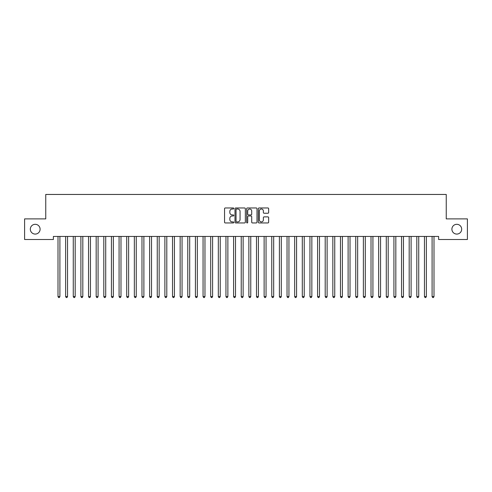 <?xml version="1.0" encoding="UTF-8"?>
<svg xmlns="http://www.w3.org/2000/svg" width="492" height="492" viewBox="0 0 492 492"><rect width="100%" height="100%" fill="white"/><g stroke="black" fill="none" stroke-linecap="round" stroke-linejoin="round"><path stroke-width="0.74" d="M233.786 208.485A0.523 0.523 0 0 0 233.263 207.962L225.299 207.962A0.75 0.75 0 0 0 224.549 208.713L224.549 222.2A0.75 0.75 0 0 0 225.299 222.95L233.263 222.95A0.523 0.523 0 0 0 233.786 222.421A0.523 0.523 0 0 0 233.263 221.898L232.23 221.898A2.398 2.398 0 0 1 229.832 219.5L229.832 218.374A2.398 2.398 0 0 1 232.23 215.982L233.263 215.982A0.523 0.523 0 0 0 233.786 215.453A0.523 0.523 0 0 0 233.263 214.93L232.23 214.93A2.398 2.398 0 0 1 229.832 212.532L229.832 211.406A2.398 2.398 0 0 1 232.23 209.008L233.263 209.008A0.523 0.523 0 0 0 233.786 208.485M451.902 229.198A4.883 4.883 0 0 0 456.785 234.081A4.883 4.883 0 0 0 461.674 229.198A4.883 4.883 0 0 0 456.785 224.309A4.883 4.883 0 0 0 451.902 229.198M30.326 229.198A4.883 4.883 0 0 0 35.215 234.081A4.883 4.883 0 0 0 40.098 229.198A4.883 4.883 0 0 0 35.215 224.309A4.883 4.883 0 0 0 30.326 229.198M267.9 213.245A0.75 0.75 0 0 0 268.65 212.495L268.65 208.713A0.75 0.75 0 0 0 267.9 207.962L259.056 207.962A0.75 0.75 0 0 0 258.306 208.713L258.306 222.2A0.75 0.75 0 0 0 259.056 222.95L267.9 222.95A0.75 0.75 0 0 0 268.65 222.2L268.65 217.63A0.75 0.75 0 0 0 267.9 216.88L264.118 216.88A0.75 0.75 0 0 0 263.368 217.63L263.368 219.893A2.005 2.005 0 0 1 261.363 221.898A2.005 2.005 0 0 1 259.358 219.893L259.358 211.013A2.005 2.005 0 0 1 261.363 209.008A2.005 2.005 0 0 1 263.368 211.013L263.368 212.495A0.75 0.75 0 0 0 264.118 213.245L267.9 213.245M438.618 236.449L53.382 236.449L53.382 239.506L24.6 239.506L24.6 218.891L45.75 218.891L45.75 194.457L446.25 194.457L446.25 218.891L467.4 218.891L467.4 239.506L438.618 239.506L438.618 236.449M245.342 208.713A0.75 0.75 0 0 0 244.598 207.962L235.754 207.962A0.75 0.75 0 0 0 235.004 208.713L235.004 222.2A0.75 0.75 0 0 0 235.754 222.95L244.598 222.95A0.75 0.75 0 0 0 245.342 222.2L245.342 208.713M247.402 207.962L256.246 207.962A0.75 0.75 0 0 1 256.996 208.713L256.996 222.2A0.75 0.75 0 0 1 256.246 222.95L252.464 222.95A0.75 0.75 0 0 1 251.713 222.2L251.713 216.726A0.75 0.75 0 0 0 250.963 215.982L248.454 215.982A0.75 0.75 0 0 0 247.704 216.726L247.704 222.421A0.523 0.523 0 0 1 247.181 222.95A0.523 0.523 0 0 1 246.658 222.421L246.658 208.713A0.75 0.75 0 0 1 247.402 207.962M236.578 209.008A0.523 0.523 0 0 0 236.049 209.537L236.049 221.375A0.523 0.523 0 0 0 236.578 221.898L237.661 221.898A2.398 2.398 0 0 0 240.059 219.5L240.059 211.406A2.398 2.398 0 0 0 237.661 209.008L236.578 209.008M251.713 211.05A2.005 2.005 0 0 0 249.708 209.045A2.005 2.005 0 0 0 247.704 211.05L247.704 214.18A0.75 0.75 0 0 0 248.454 214.93L250.963 214.93A0.75 0.75 0 0 0 251.713 214.18L251.713 211.05M57.902 236.449L57.945 236.56A0.763 0.763 -179.4 0 1 58.001 236.849L58.001 296.547L59.907 296.547L59.907 236.849A0.763 0.763 -179.4 0 1 59.962 236.56L60.012 236.449M59.907 296.547L59.335 297.543L58.573 297.543L58.001 296.547M65.534 236.449L65.577 236.56A0.763 0.763 -179.4 0 1 65.633 236.849L65.633 296.547L67.545 296.547L67.545 236.849A0.763 0.763 -179.4 0 1 67.601 236.56L67.644 236.449M67.545 296.547L66.974 297.543L66.211 297.543L65.633 296.547M73.167 236.449L73.216 236.56A0.763 0.763 -179.4 0 1 73.271 236.849L73.271 296.547L75.178 296.547L75.178 236.849A0.763 0.763 -179.4 0 1 75.233 236.56L75.276 236.449M75.178 296.547L74.606 297.543L73.843 297.543L73.271 296.547M80.805 236.449L80.848 236.56A0.763 0.763 -179.4 0 1 80.903 236.849L80.903 296.547L82.816 296.547L82.816 236.849A0.763 0.763 -179.4 0 1 82.865 236.56L82.914 236.449M82.816 296.547L82.238 297.543L81.475 297.543L80.903 296.547M88.437 236.449L88.486 236.56A0.763 0.763 -179.4 0 1 88.542 236.849L88.542 296.547L90.448 296.547L90.448 236.849A0.763 0.763 -179.4 0 1 90.503 236.56L90.546 236.449M90.448 296.547L89.876 297.543L89.114 297.543L88.542 296.547M96.075 236.449L96.118 236.56A0.763 0.763 -179.4 0 1 96.174 236.849L96.174 296.547L98.08 296.547L98.08 236.849A0.763 0.763 -179.4 0 1 98.136 236.56L98.185 236.449M98.08 296.547L97.508 297.543L96.746 297.543L96.174 296.547M103.707 236.449L103.75 236.56A0.763 0.763 -179.4 0 1 103.806 236.849L103.806 296.547L105.719 296.547L105.719 236.849A0.763 0.763 -179.4 0 1 105.774 236.56L105.817 236.449M105.719 296.547L105.147 297.543L104.378 297.543L103.806 296.547M111.34 236.449L111.389 236.56A0.763 0.763 -179.4 0 1 111.444 236.849L111.444 296.547L113.351 296.547L113.351 236.849A0.763 0.763 -179.4 0 1 113.406 236.56L113.449 236.449M113.351 296.547L112.779 297.543L112.016 297.543L111.444 296.547M118.978 236.449L119.021 236.56A0.763 0.763 -179.4 0 1 119.076 236.849L119.076 296.547L120.983 296.547L120.983 236.849A0.763 0.763 -179.4 0 1 121.038 236.56L121.087 236.449M120.983 296.547L120.411 297.543L119.648 297.543L119.076 296.547M126.61 236.449L126.653 236.56A0.763 0.763 -179.4 0 1 126.708 236.849L126.708 296.547L128.621 296.547L128.621 236.849A0.763 0.763 -179.4 0 1 128.676 236.56L128.72 236.449M128.621 296.547L128.049 297.543L127.287 297.543L126.708 296.547M134.248 236.449L134.291 236.56A0.763 0.763 -179.4 0 1 134.347 236.849L134.347 296.547L136.253 296.547L136.253 236.849A0.763 0.763 -179.4 0 1 136.309 236.56L136.352 236.449M136.253 296.547L135.681 297.543L134.919 297.543L134.347 296.547M141.88 236.449L141.924 236.56A0.763 0.763 -179.4 0 1 141.979 236.849L141.979 296.547L143.892 296.547L143.892 236.849A0.763 0.763 -179.4 0 1 143.947 236.56L143.99 236.449M143.892 296.547L143.313 297.543L142.551 297.543L141.979 296.547M149.513 236.449L149.562 236.56A0.763 0.763 -179.4 0 1 149.617 236.849L149.617 296.547L151.524 296.547L151.524 236.849A0.763 0.763 -179.4 0 1 151.579 236.56L151.622 236.449M151.524 296.547L150.952 297.543L150.189 297.543L149.617 296.547M157.151 236.449L157.194 236.56A0.763 0.763 -179.4 0 1 157.249 236.849L157.249 296.547L159.156 296.547L159.156 236.849A0.763 0.763 -179.4 0 1 159.211 236.56L159.26 236.449M159.156 296.547L158.584 297.543L157.821 297.543L157.249 296.547M164.783 236.449L164.826 236.56A0.763 0.763 -179.4 0 1 164.882 236.849L164.882 296.547L166.794 296.547L166.794 236.849A0.763 0.763 -179.4 0 1 166.85 236.56L166.893 236.449M166.794 296.547L166.222 297.543L165.453 297.543L164.882 296.547M172.415 236.449L172.464 236.56A0.763 0.763 -179.4 0 1 172.52 236.849L172.52 296.547L174.426 296.547L174.426 236.849A0.763 0.763 -179.4 0 1 174.482 236.56L174.525 236.449M174.426 296.547L173.854 297.543L173.092 297.543L172.52 296.547M180.054 236.449L180.097 236.56A0.763 0.763 -179.4 0 1 180.152 236.849L180.152 296.547L182.058 296.547L182.058 236.849A0.763 0.763 -179.4 0 1 182.114 236.56L182.163 236.449M182.058 296.547L181.487 297.543L180.724 297.543L180.152 296.547M187.686 236.449L187.735 236.56A0.763 0.763 -179.4 0 1 187.784 236.849L187.784 296.547L189.697 296.547L189.697 236.849A0.763 0.763 -179.4 0 1 189.752 236.56L189.795 236.449M189.697 296.547L189.125 297.543L188.362 297.543L187.784 296.547M195.324 236.449L195.367 236.56A0.763 0.763 -179.4 0 1 195.422 236.849L195.422 296.547L197.329 296.547L197.329 236.849A0.763 0.763 -179.4 0 1 197.384 236.56L197.433 236.449M197.329 296.547L196.757 297.543L195.994 297.543L195.422 296.547M202.956 236.449L202.999 236.56A0.763 0.763 -179.4 0 1 203.055 236.849L203.055 296.547L204.967 296.547L204.967 236.849A0.763 0.763 -179.4 0 1 205.023 236.56L205.066 236.449M204.967 296.547L204.389 297.543L203.627 297.543L203.055 296.547M210.588 236.449L210.637 236.56A0.763 0.763 -179.4 0 1 210.693 236.849L210.693 296.547L212.599 296.547L212.599 236.849A0.763 0.763 -179.4 0 1 212.655 236.56L212.698 236.449M212.599 296.547L212.027 297.543L211.265 297.543L210.693 296.547M218.227 236.449L218.27 236.56A0.763 0.763 -179.4 0 1 218.325 236.849L218.325 296.547L220.232 296.547L220.232 236.849A0.763 0.763 -179.4 0 1 220.287 236.56L220.336 236.449M220.232 296.547L219.66 297.543L218.897 297.543L218.325 296.547M225.859 236.449L225.902 236.56A0.763 0.763 -179.4 0 1 225.957 236.849L225.957 296.547L227.87 296.547L227.87 236.849A0.763 0.763 -179.4 0 1 227.925 236.56L227.968 236.449M227.87 296.547L227.298 297.543L226.529 297.543L225.957 296.547M233.491 236.449L233.54 236.56A0.763 0.763 -179.4 0 1 233.595 236.849L233.595 296.547L235.502 296.547L235.502 236.849A0.763 0.763 -179.4 0 1 235.557 236.56L235.6 236.449M235.502 296.547L234.93 297.543L234.167 297.543L233.595 296.547M241.129 236.449L241.172 236.56A0.763 0.763 -179.4 0 1 241.228 236.849L241.228 296.547L243.134 296.547L243.134 236.849A0.763 0.763 -179.4 0 1 243.189 236.56L243.239 236.449M243.134 296.547L242.562 297.543L241.8 297.543L241.228 296.547M248.761 236.449L248.811 236.56A0.763 0.763 -179.4 0 1 248.866 236.849L248.866 296.547L250.772 296.547L250.772 236.849A0.763 0.763 -179.4 0 1 250.828 236.56L250.871 236.449M250.772 296.547L250.2 297.543L249.438 297.543L248.866 296.547M256.4 236.449L256.443 236.56A0.763 0.763 -179.4 0 1 256.498 236.849L256.498 296.547L258.405 296.547L258.405 236.849A0.763 0.763 -179.4 0 1 258.46 236.56L258.509 236.449M258.405 296.547L257.833 297.543L257.07 297.543L256.498 296.547M264.032 236.449L264.075 236.56A0.763 0.763 -179.4 0 1 264.13 236.849L264.13 296.547L266.043 296.547L266.043 236.849A0.763 0.763 -179.4 0 1 266.098 236.56L266.141 236.449M266.043 296.547L265.471 297.543L264.702 297.543L264.13 296.547M271.664 236.449L271.713 236.56A0.763 0.763 -179.4 0 1 271.768 236.849L271.768 296.547L273.675 296.547L273.675 236.849A0.763 0.763 -179.4 0 1 273.73 236.56L273.773 236.449M273.675 296.547L273.103 297.543L272.34 297.543L271.768 296.547M279.302 236.449L279.345 236.56A0.763 0.763 -179.4 0 1 279.401 236.849L279.401 296.547L281.307 296.547L281.307 236.849A0.763 0.763 -179.4 0 1 281.363 236.56L281.412 236.449M281.307 296.547L280.735 297.543L279.973 297.543L279.401 296.547M286.934 236.449L286.977 236.56A0.763 0.763 -179.4 0 1 287.033 236.849L287.033 296.547L288.945 296.547L288.945 236.849A0.763 0.763 -179.4 0 1 289.001 236.56L289.044 236.449M288.945 296.547L288.373 297.543L287.611 297.543L287.033 296.547M294.567 236.449L294.616 236.56A0.763 0.763 -179.4 0 1 294.671 236.849L294.671 296.547L296.578 296.547L296.578 236.849A0.763 0.763 -179.4 0 1 296.633 236.56L296.676 236.449M296.578 296.547L296.006 297.543L295.243 297.543L294.671 296.547M302.205 236.449L302.248 236.56A0.763 0.763 -179.4 0 1 302.303 236.849L302.303 296.547L304.216 296.547L304.216 236.849A0.763 0.763 -179.4 0 1 304.265 236.56L304.314 236.449M304.216 296.547L303.638 297.543L302.875 297.543L302.303 296.547M309.837 236.449L309.886 236.56A0.763 0.763 -179.4 0 1 309.942 236.849L309.942 296.547L311.848 296.547L311.848 236.849A0.763 0.763 -179.4 0 1 311.903 236.56L311.946 236.449M311.848 296.547L311.276 297.543L310.513 297.543L309.942 296.547M317.475 236.449L317.518 236.56A0.763 0.763 -179.4 0 1 317.574 236.849L317.574 296.547L319.48 296.547L319.48 236.849A0.763 0.763 -179.4 0 1 319.536 236.56L319.585 236.449M319.48 296.547L318.908 297.543L318.146 297.543L317.574 296.547M325.107 236.449L325.151 236.56A0.763 0.763 -179.4 0 1 325.206 236.849L325.206 296.547L327.118 296.547L327.118 236.849A0.763 0.763 -179.4 0 1 327.174 236.56L327.217 236.449M327.118 296.547L326.547 297.543L325.778 297.543L325.206 296.547M332.74 236.449L332.789 236.56A0.763 0.763 -179.4 0 1 332.844 236.849L332.844 296.547L334.751 296.547L334.751 236.849A0.763 0.763 -179.4 0 1 334.806 236.56L334.849 236.449M334.751 296.547L334.179 297.543L333.416 297.543L332.844 296.547M340.378 236.449L340.421 236.56A0.763 0.763 -179.4 0 1 340.476 236.849L340.476 296.547L342.383 296.547L342.383 236.849A0.763 0.763 -179.4 0 1 342.438 236.56L342.487 236.449M342.383 296.547L341.811 297.543L341.048 297.543L340.476 296.547M348.01 236.449L348.053 236.56A0.763 0.763 -179.4 0 1 348.108 236.849L348.108 296.547L350.021 296.547L350.021 236.849A0.763 0.763 -179.4 0 1 350.076 236.56L350.119 236.449M350.021 296.547L349.449 297.543L348.687 297.543L348.108 296.547M355.648 236.449L355.691 236.56A0.763 0.763 -179.4 0 1 355.747 236.849L355.747 296.547L357.653 296.547L357.653 236.849A0.763 0.763 -179.4 0 1 357.709 236.56L357.752 236.449M357.653 296.547L357.081 297.543L356.319 297.543L355.747 296.547M363.281 236.449L363.324 236.56A0.763 0.763 -179.4 0 1 363.379 236.849L363.379 296.547L365.292 296.547L365.292 236.849A0.763 0.763 -179.4 0 1 365.347 236.56L365.39 236.449M365.292 296.547L364.713 297.543L363.951 297.543L363.379 296.547M370.913 236.449L370.962 236.56A0.763 0.763 -179.4 0 1 371.017 236.849L371.017 296.547L372.924 296.547L372.924 236.849A0.763 0.763 -179.4 0 1 372.979 236.56L373.022 236.449M372.924 296.547L372.352 297.543L371.589 297.543L371.017 296.547M378.551 236.449L378.594 236.56A0.763 0.763 -179.4 0 1 378.649 236.849L378.649 296.547L380.556 296.547L380.556 236.849A0.763 0.763 -179.4 0 1 380.611 236.56L380.66 236.449M380.556 296.547L379.984 297.543L379.221 297.543L378.649 296.547M386.183 236.449L386.226 236.56A0.763 0.763 -179.4 0 1 386.281 236.849L386.281 296.547L388.194 296.547L388.194 236.849A0.763 0.763 -179.4 0 1 388.249 236.56L388.293 236.449M388.194 296.547L387.622 297.543L386.853 297.543L386.281 296.547M393.815 236.449L393.864 236.56A0.763 0.763 -179.4 0 1 393.92 236.849L393.92 296.547L395.826 296.547L395.826 236.849A0.763 0.763 -179.4 0 1 395.882 236.56L395.925 236.449M395.826 296.547L395.254 297.543L394.492 297.543L393.92 296.547M401.454 236.449L401.497 236.56A0.763 0.763 -179.4 0 1 401.552 236.849L401.552 296.547L403.458 296.547L403.458 236.849A0.763 0.763 -179.4 0 1 403.514 236.56L403.563 236.449M403.458 296.547L402.887 297.543L402.124 297.543L401.552 296.547M409.086 236.449L409.135 236.56A0.763 0.763 -179.4 0 1 409.184 236.849L409.184 296.547L411.097 296.547L411.097 236.849A0.763 0.763 -179.4 0 1 411.152 236.56L411.195 236.449M411.097 296.547L410.525 297.543L409.762 297.543L409.184 296.547M416.724 236.449L416.767 236.56A0.763 0.763 -179.4 0 1 416.822 236.849L416.822 296.547L418.729 296.547L418.729 236.849A0.763 0.763 -179.4 0 1 418.784 236.56L418.833 236.449M418.729 296.547L418.157 297.543L417.394 297.543L416.822 296.547M424.356 236.449L424.399 236.56A0.763 0.763 -179.4 0 1 424.455 236.849L424.455 296.547L426.367 296.547L426.367 236.849A0.763 0.763 -179.4 0 1 426.423 236.56L426.466 236.449M426.367 296.547L425.789 297.543L425.026 297.543L424.455 296.547M431.988 236.449L432.037 236.56A0.763 0.763 -179.4 0 1 432.093 236.849L432.093 296.547L433.999 296.547L433.999 236.849A0.763 0.763 -179.4 0 1 434.055 236.56L434.098 236.449M433.999 296.547L433.427 297.543L432.665 297.543L432.093 296.547"/></g></svg>
